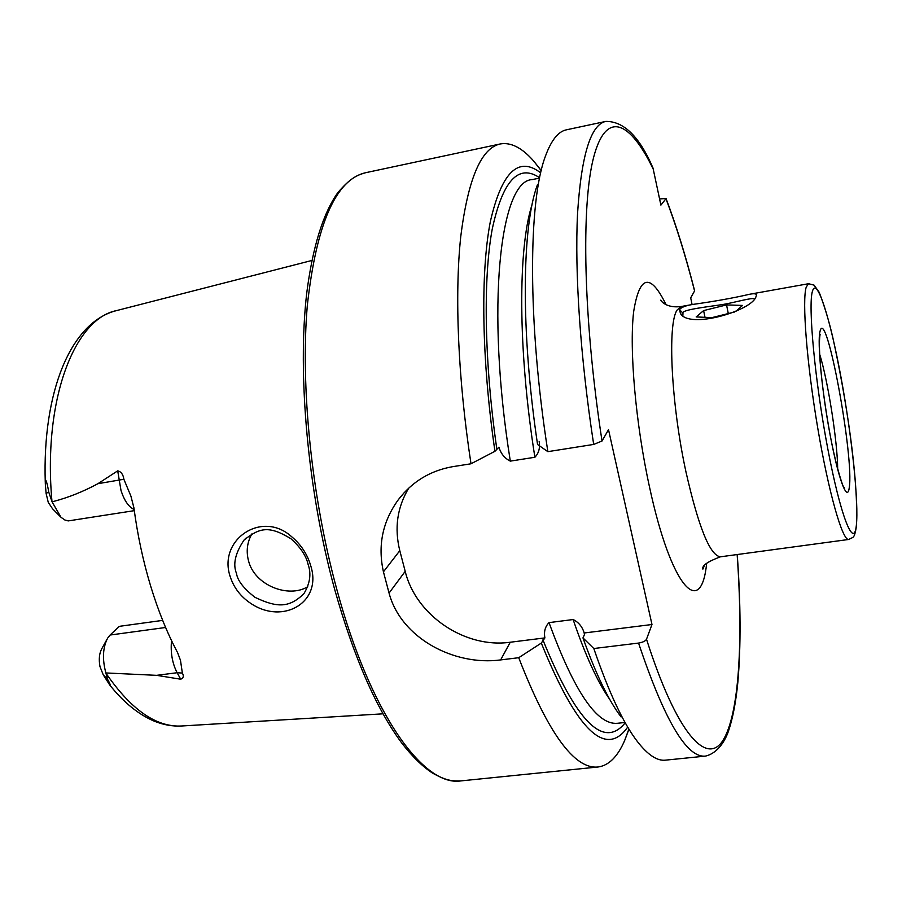 <?xml version="1.0" encoding="UTF-8"?>
<svg xmlns="http://www.w3.org/2000/svg" width="902" height="902" viewBox="0 0 902 902"><rect width="100%" height="100%" fill="white"/><g stroke="black" fill="none" stroke-linecap="round" stroke-linejoin="round"><path stroke-width="1.35" d="M756.259 295.924L756.079 296.307C753.373 310.22 689.263 329.749 680.401 313.411L679.533 309.623C681.1 307.356 685.576 305.62 692.973 304.402C714.474 301.403 733.371 298.021 749.641 294.255C754.827 293.218 757.037 293.77 756.259 295.924M754.083 298.9C753.046 297.175 733.957 302.644 723.663 304.357C710.054 306.567 681.213 309.623 682.949 313.141L682.904 315.35M291.12 536.262C300.783 544.199 307.334 554.065 310.762 565.858C322.465 602.265 283.172 625.165 250.936 603.517C240.586 596.65 233.618 587.495 229.999 576.017C218.205 539.723 261.591 510.149 291.12 536.262M308.146 564.573C306.274 555.948 300.535 547.334 290.929 538.742C268.638 525.088 259.404 527.986 244.115 539.971C235.242 553.129 232.705 564.28 236.504 573.447C237.474 580.493 243.641 588.465 254.995 597.338C277.421 608.004 289.238 607.835 303.85 593.764C310.006 583.571 311.438 573.841 308.146 564.573M134.285 510.656L68.202 520.916L64.91 520.014L60.975 517.286L52.102 501.895L53.421 501.489C68.541 497.498 83.379 491.556 97.935 483.686L117.711 470.844C121.127 471.656 123.179 474.463 123.867 479.255L130.903 496.1L133.902 507.758C137.487 534.852 143.068 560.943 150.634 586.007C158.245 610.981 167.231 633.181 177.581 652.597L180.479 660.32L182.362 673.061L177.119 672.734L180.716 679.217C183.456 678.124 183.997 676.072 182.362 673.061M251.861 533.939C247.103 542.373 246.009 551.415 248.58 561.078C254.849 585.567 288.696 598.443 307.762 586.706M539.17 441.473C540.23 447.899 538.798 453.165 534.886 457.258L510.318 461.125C504.669 458.329 500.881 453.683 498.941 447.189L494.939 451.293L471.002 463.786L452.533 466.695C430.22 470.675 412.18 481.657 398.38 499.64C382.572 521.48 377.588 545.541 383.44 571.834L389.055 593.076C400.962 638.109 454.146 666.127 500.655 659.914L518.718 657.705L541.301 643.081L544.898 637.906C543.759 631.704 545.135 626.608 549.025 622.617L573.131 619.539C578.667 622.312 582.354 626.8 584.18 632.99L584.417 634.704L582.963 637.906L593.809 648.527L638.56 643.07C642.844 642.337 645.494 641.063 646.508 639.236L651.977 624.511L608.512 429.668L602.017 441.022L593.685 444.427L547.864 451.654C527.444 321.371 528.29 200.774 545.496 156.012C551.302 140.171 558.282 131.444 566.433 129.82L605.783 121.42C590.709 124.611 581.294 155.37 577.539 213.706C574.63 272.178 580.268 357.372 593.685 444.427M471.002 463.786C457.945 378.581 454.54 294.841 460.719 236.899C467.958 179.024 481.127 148.052 500.249 143.959C510.904 142.065 522.044 147.759 533.668 161.041L541.245 170.534M165.596 627.488L110.1 635.031L118.974 626.676L120.496 626.18L162.664 620.384M59.769 516.068L52.519 508.762L48.257 502.369L46.092 493.338L45.314 483.776C45.156 474.012 48.077 487.599 48.742 492.131L52.102 501.895M106.898 639.484L101.813 648.662C99.265 653.341 98.656 659.306 99.975 666.567L103.245 674.843L109.751 685.024C110.687 685.43 109.976 683.547 107.609 679.375L105.872 672.948L156.61 675.339L180.716 679.217M605.783 121.42C623.801 121.172 639.541 136.698 652.992 167.998L660.895 205.115L665.935 198.744C676.128 225.387 685.678 256.112 694.574 290.929L694.619 290.748C685.757 256.021 676.218 225.274 666.037 198.508L665.935 198.744M547.864 451.654L537.558 444.506C520.522 330.414 521.942 225.861 537.502 184.549M494.939 451.293C481.544 359.481 480.462 272.246 490.35 221.576C501.692 171.989 518.47 155.753 540.693 172.868M692.082 304.572L690.707 297.863L694.574 290.929M659.61 198.936L666.037 198.496M638.56 643.07C664.526 720.495 686.828 758.176 705.454 756.101L665.428 760.161C657.175 761.108 647.85 754.94 637.466 741.647C623.338 723.325 608.782 692.285 593.809 648.527M621.117 716.932C608.67 700.696 595.951 674.358 582.963 637.906M627.724 727.08C605.592 758.39 576.784 730.394 541.301 643.081M628.965 729.132L624.669 740.486C617.667 756.688 608.805 765.527 598.082 766.993C574.439 769.53 547.988 733.101 518.718 657.705M408.741 488.129C397.207 507.274 394.23 528.121 399.8 550.671L405.201 571.349C415.856 615.435 465.06 648.696 510.25 642.235L544.898 637.906M584.18 632.99L651.977 624.511M110.1 635.031L107.642 638.131C102.772 647.568 102.174 659.17 105.872 672.948M734.702 311.968L711.96 317.617L696.152 316.94L703.616 310.592L726.55 304.91L742.515 305.428L735.807 311.438M704.992 317.324L703.616 310.592M728.286 313.558L726.55 304.91M679.533 309.623L682.949 313.141M692.973 304.402L681.157 306.522L677.086 310.062C667.333 323.886 671.133 403.679 685.926 471.735C698.554 527.354 710.066 555.711 720.461 556.805C707.596 561.585 701.733 565.701 702.872 569.139L704.101 566.298M706.661 563.288C701.17 618.986 671.223 588.048 649.519 487.046C635.673 423.951 629.179 349.66 633.632 311.821C639.495 275.031 650.297 272.618 666.037 304.583M806.264 286.994C801.901 300.028 806.738 363.078 817.708 427.841C828.645 492.661 842.569 541.144 848.737 539.464C853.619 536.611 854.138 539.249 856.381 526.734C858.884 479.345 845.963 397.139 832.614 336.626C828.837 320.492 824.36 305.71 819.174 292.259L814.1 285.156L808.575 283.713L806.264 286.994M812.476 291.132C807.854 305.068 814.968 381.388 827.777 448.722C840.517 516.26 853.822 549.487 856.302 525.787C858.986 503.045 851.815 435.711 840.968 377.126C830.167 318.383 816.896 276.113 812.476 291.132M820.008 331.451C817.156 341.824 821.925 391.671 830.223 435.452C838.465 479.413 847.361 502.764 849.222 487.858C854.453 458.261 826.029 304.256 820.008 331.451M134.127 509.483C128.648 506.947 124.273 500.599 121.003 490.462L117.711 470.844M123.867 479.255L97.935 483.686M598.082 766.993L461.057 780.884C423.974 787.108 370.632 714.767 336.807 589.389C311.483 496.698 300.31 385.887 307.334 305.35C316.433 223.741 335.837 179.543 365.547 172.733C356.572 175.292 350.28 178.179 337.799 192.678C323.051 213.47 312.701 246.889 306.748 292.947C297.232 374.048 307.819 491.342 334.552 588.972M51.989 501.67C42.71 399.89 74.438 318.778 116.561 310.592L311.788 260.498M837.676 469.051C837.552 441.687 827.889 380.204 819.636 354.125M109.751 685.024C123.664 702.41 138.434 714.429 154.039 721.07C163.307 724.87 172.564 726.505 181.798 725.986C156.463 727.486 131.162 709.863 105.884 673.106M602.017 441.022C583.132 317.887 581.091 204.596 593.719 156.982C606.403 109.108 630.374 121.556 653.6 169.903M496.788 448.801C484.239 361.454 483.089 278.549 492.21 229.221C502.651 180.761 518.391 163.555 539.441 177.615M737.148 554.538C743.225 640.183 739.324 713.899 723.066 740.249C706.875 766.091 677.019 734.6 646.508 639.236M609.797 699.501C597.654 682.228 585.432 655.585 573.131 619.539M534.886 457.258C517.827 349.931 517.895 247.847 532.079 204.619M510.318 461.125C485.524 306.996 500.182 180.434 532.101 179.622L539.306 178.134M624.793 722.491L617.487 723.28C597.124 725.298 574.303 691.744 549.025 622.617M625.086 722.942C603.573 749.449 576.186 721.758 542.914 639.89M383.44 571.834L399.8 550.671M389.055 593.076L405.201 571.349M500.655 659.914L510.25 642.235M48.742 492.131L46.092 493.338M171.527 640.6C170.41 652.529 172.271 663.241 177.119 672.734L156.61 675.339M107.609 679.375L103.245 674.843M680.536 313.546L681.145 314.11M842.693 485.659L844.317 487.768C844.08 490.947 835.004 464.609 828.532 425.834C822.015 388.604 817.697 347.135 820.098 334.45L819.738 336.029M500.249 143.959L365.547 172.733M720.461 556.805L848.737 539.464M749.641 294.255L808.575 283.713M181.798 725.986L382.978 713.82M45.269 482.39C42.304 392.02 70.728 321.958 116.561 310.592M541.211 170.67L533.668 161.041M705.454 756.101C717.665 753.317 725.208 740.767 728.489 731.06C732.841 718.217 735.964 701.869 737.87 682.025C740.97 646.125 740.756 603.63 737.238 554.527M628.897 729.019L624.669 740.486M461.057 780.884C452.06 781.042 446.873 781.031 432.475 773.059C422.215 766.328 411.853 756.147 401.367 742.515C376.033 708.16 353.764 657.006 334.563 589.04M398.38 499.64L404.254 492.616M245.851 538.257L244.115 539.971M681.157 306.522C666.837 308.428 661.2 301.279 660.636 300.174L662.677 302.497"/></g></svg>
